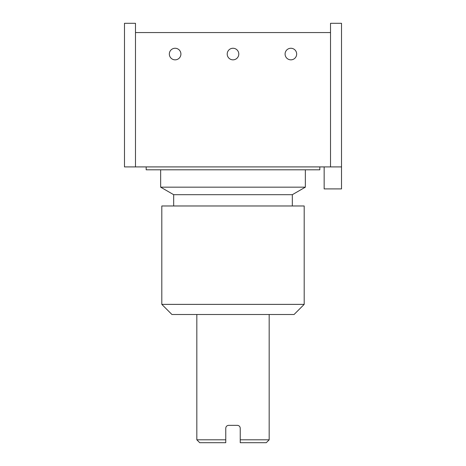 <?xml version="1.0" encoding="UTF-8"?>
<svg xmlns="http://www.w3.org/2000/svg" width="466" height="466" viewBox="0 0 466 466"><rect width="100%" height="100%" fill="white"/><g stroke="black" fill="none" stroke-linecap="round" stroke-linejoin="round"><path stroke-width="0.7" d="M330.522 166.91L330.522 23.3L341.52 23.3L341.52 166.91L124.48 166.91L124.48 23.3L135.478 23.3L135.478 166.91M341.52 166.91L341.52 188.905L324.155 188.905L324.155 166.91M330.522 32.562L135.478 32.562M238.79 54.05A5.79 5.79 0 0 0 233 48.26A5.79 5.79 0 0 0 227.21 54.05A5.79 5.79 0 0 0 233 59.84A5.79 5.79 0 0 0 238.79 54.05A5.79 5.79 0 0 0 233 48.26A5.79 5.79 0 0 0 227.21 54.05A5.79 5.79 0 0 0 233 59.84A5.79 5.79 0 0 0 238.79 54.05M296.667 54.05A5.79 5.79 0 0 0 290.877 48.26A5.79 5.79 0 0 0 285.087 54.05A5.79 5.79 0 0 0 290.877 59.84A5.79 5.79 0 0 0 296.667 54.05A5.79 5.79 0 0 0 290.877 48.26A5.79 5.79 0 0 0 285.087 54.05A5.79 5.79 0 0 0 290.877 59.84A5.79 5.79 0 0 0 296.667 54.05M180.913 54.05A5.79 5.79 0 0 0 175.123 48.26A5.79 5.79 0 0 0 169.333 54.05A5.79 5.79 0 0 0 175.123 59.84A5.79 5.79 0 0 0 180.913 54.05A5.79 5.79 0 0 0 175.123 48.26A5.79 5.79 0 0 0 169.333 54.05A5.79 5.79 0 0 0 175.123 59.84A5.79 5.79 0 0 0 180.913 54.05M146.184 166.91L146.184 169.805L319.816 169.805L319.816 166.91M305.347 169.805L305.347 187.169L160.654 187.169L160.654 169.805M173.672 205.978L173.672 194.689L292.328 194.689L292.328 205.978M161.813 205.978L304.187 205.978L304.187 304.374L161.813 304.374L161.813 205.978M161.813 304.374L171.937 314.503L294.063 314.503L304.187 304.374M196.827 314.503L196.827 439.805L225.765 439.805L225.765 442.7L225.765 428.231C225.928 426.483 226.89 425.516 228.66 425.336L237.34 425.336C239.11 425.516 240.072 426.483 240.235 428.231L240.235 442.7L240.235 439.805L269.173 439.805L266.278 442.7L240.235 442.7M269.173 314.503L269.173 439.805M225.765 442.7L199.722 442.7L196.827 439.805M173.672 194.689L160.654 187.169M305.347 187.169L292.328 194.689"/></g></svg>

